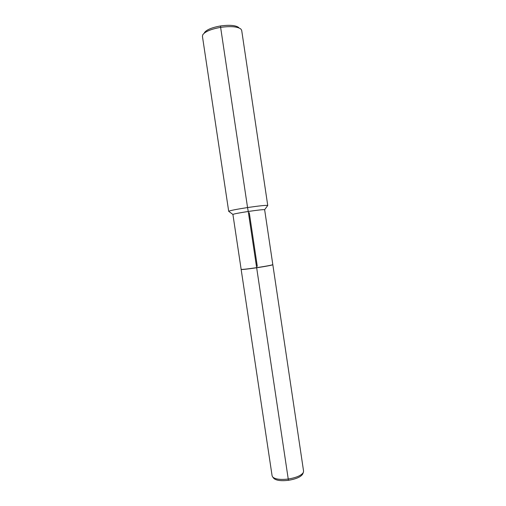 <?xml version="1.0" encoding="UTF-8"?>
<svg xmlns="http://www.w3.org/2000/svg" width="506" height="506" viewBox="0 0 506 506"><rect width="100%" height="100%" fill="white"/><g stroke="black" fill="none" stroke-linecap="round" stroke-linejoin="round"><path stroke-width="0.76" d="M288.452 480.302L288.237 479.024C280.564 479.916 275.409 479.277 272.778 477.107L273.904 478.486C276.39 480.536 281.241 481.143 288.452 480.302C295.985 479.055 300.709 477.019 302.626 474.192C300.709 477.019 295.985 479.055 288.452 480.302C281.241 481.143 276.39 480.536 273.904 478.486L272.778 477.107C275.409 479.277 280.564 479.916 288.237 479.024L256.662 267.769C247.213 269.129 242.045 269.692 241.153 269.451L272.108 475.855L272.778 477.107L272.108 475.855L241.153 269.451C242.045 269.692 247.213 269.129 256.662 267.769L248.244 211.476C238.99 212.912 233.88 213.899 232.912 214.443L241.141 269.35C242.026 269.59 247.2 269.034 256.643 267.668C247.2 269.034 242.026 269.59 241.141 269.35L232.912 214.443C233.88 213.899 238.99 212.912 248.244 211.476L247.554 207.549C259.584 205.803 266.314 205.107 267.744 205.474L241.697 30.423L240.907 29.057L241.697 30.423L267.744 205.474C266.314 205.107 259.584 205.803 247.554 207.549C236.1 209.339 229.813 210.591 228.693 211.312L202.425 36.293L202.779 34.756C205.145 31.543 211.091 29.082 220.622 27.368C230.723 26.008 237.485 26.571 240.907 29.057C237.485 26.571 230.723 26.008 220.622 27.368L220.471 25.97C229.534 24.75 235.613 25.268 238.718 27.514C235.613 25.268 229.534 24.75 220.471 25.97C211.919 27.507 206.568 29.727 204.424 32.643C206.568 29.727 211.919 27.507 220.471 25.97M248.244 211.476C257.959 210.06 263.417 209.465 264.625 209.699L267.744 205.474L264.625 209.699C263.417 209.465 257.959 210.06 248.244 211.476M256.643 267.668C266.529 266.156 271.918 265.144 272.816 264.619L264.638 209.718L272.816 264.619C271.918 265.144 266.529 266.156 256.643 267.668M288.237 479.024C296.25 477.696 301.272 475.532 303.303 472.547L303.575 471.149L272.829 264.714C271.931 265.239 266.542 266.257 256.662 267.769C247.27 269.116 242.134 269.673 241.254 269.432C242.134 269.673 247.27 269.116 256.662 267.763C266.485 266.264 271.842 265.252 272.728 264.733C271.842 265.252 266.485 266.264 256.662 267.763C266.542 266.257 271.931 265.239 272.829 264.714L303.575 471.149L303.303 472.547C301.272 475.532 296.25 477.696 288.237 479.024M247.554 207.549C236.1 209.339 229.813 210.591 228.693 211.312L202.425 36.293L202.779 34.756C205.145 31.543 211.091 29.082 220.622 27.368L247.554 207.549M249.281 212.71L257.288 266.308L249.281 212.71M232.912 214.443L228.693 211.312L232.912 214.443M302.626 474.192L303.303 472.547L302.626 474.192"/></g></svg>
